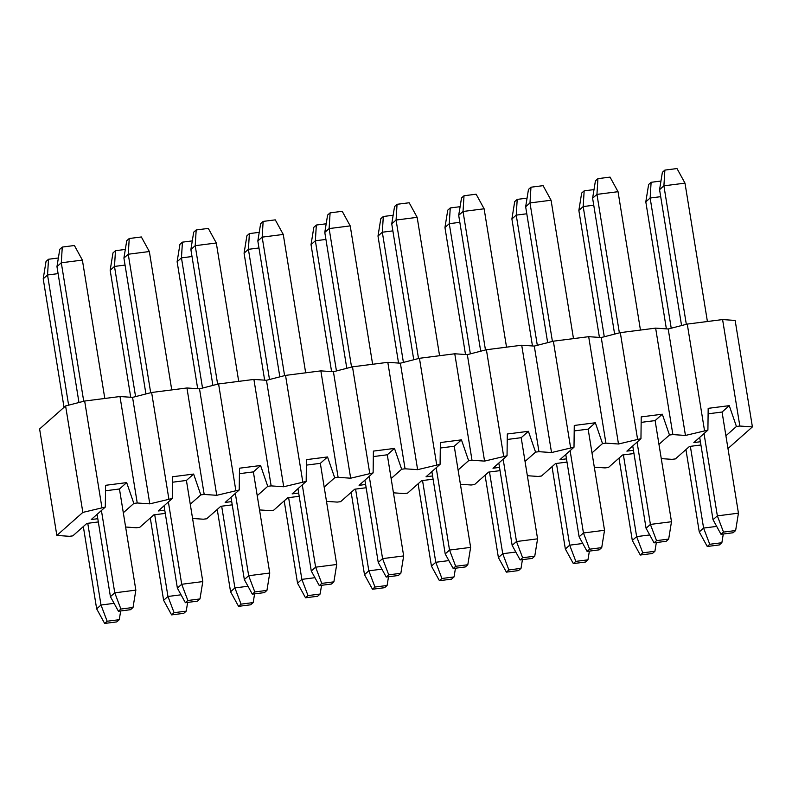 <?xml version="1.0" encoding="UTF-8"?>
<svg xmlns="http://www.w3.org/2000/svg" width="792" height="792" viewBox="0 0 792 792"><rect width="100%" height="100%" fill="white"/><g stroke="black" fill="none" stroke-linecap="round" stroke-linejoin="round"><path stroke-width="1.19" d="M107.148 621.235L104.653 623.443L116.78 621.898L119.275 619.691L107.148 621.235L101 605.019L114.088 603.346M119.275 619.691L120.681 610.959M58.103 273.626L47.54 274.982L68.627 405.157M87.764 523.294L101 605.019L96.664 608.86L104.653 623.443M58.37 257.994L48.52 259.251L47.54 274.982L43.213 278.824L64.023 407.335M43.213 278.824L46.025 261.459L48.52 259.251M83.328 526.541L96.664 608.86M174.101 612.681L171.607 614.889L183.734 613.345L186.229 611.137L174.101 612.681L167.953 596.475L181.041 594.802M186.229 611.137L187.645 602.405M125.057 265.082L114.494 266.429L135.581 396.614M154.717 514.741L167.953 596.475L163.617 600.306L171.607 614.889M125.324 249.44L115.474 250.708L114.494 266.429L110.167 270.27L130.73 397.267M110.167 270.27L112.979 252.915L115.474 250.708M150.292 517.998L163.617 600.306M241.055 604.138L238.56 606.345L250.688 604.791L253.183 602.583L241.055 604.138L234.907 587.921L247.995 586.248M253.183 602.583L254.598 593.861M192.01 256.529L181.457 257.875L202.534 388.06M221.671 506.197L234.907 587.921L230.571 591.763L238.56 606.345M192.278 240.897L182.427 242.154L181.457 257.875L177.121 261.716L197.693 388.714M177.121 261.716L179.933 244.362L182.427 242.154M217.246 509.444L230.571 591.763M308.009 595.584L305.524 597.792L317.642 596.247L320.136 594.03L308.009 595.584L301.861 579.368L314.949 577.695M320.136 594.03L321.552 585.308M258.964 247.975L248.411 249.332L269.498 379.507M288.625 497.643L301.861 579.368L297.535 583.209L305.524 597.792M259.232 232.343L249.381 233.6L248.411 249.332L244.075 253.163L264.647 380.16M244.075 253.163L246.896 235.808L249.381 233.6M284.199 500.89L297.535 583.209M374.962 587.03L372.478 589.238L384.605 587.694L387.09 585.486L374.962 587.03L368.825 570.814L381.902 569.151M387.09 585.486L388.506 576.754M325.928 239.431L315.365 240.778L336.452 370.963M355.578 489.09L368.825 570.814L364.488 574.655L372.478 589.238M326.185 223.79L316.335 225.047L315.365 240.778L311.028 244.619L331.601 371.616M311.028 244.619L313.85 227.255L316.335 225.047M351.153 492.347L364.488 574.655M441.926 578.487L439.431 580.694L451.559 579.14L454.044 576.932L441.926 578.487L435.778 562.271L448.856 560.597M454.044 576.932L455.459 568.211M392.882 230.878L382.318 232.224L403.405 362.409M422.542 480.546L435.778 562.271L431.442 566.112L439.431 580.694M393.149 215.246L383.298 216.503L382.318 232.224L377.992 236.065L398.554 363.063M377.992 236.065L380.803 218.711L383.298 216.503M418.107 483.793L431.442 566.112M508.88 569.933L506.385 572.141L518.513 570.587L521.007 568.379L508.88 569.933L502.732 553.717L515.82 552.044M521.007 568.379L522.423 559.657M459.835 222.324L449.272 223.681L470.359 353.856M489.496 471.992L502.732 553.717L498.396 557.558L506.385 572.141M460.103 206.692L450.252 207.95L449.272 223.681L444.946 227.512L465.508 354.509M444.946 227.512L447.757 210.157L450.252 207.95M485.07 475.24L498.396 557.558M575.833 561.379L573.339 563.587L585.466 562.043L587.961 559.835L575.833 561.379L569.686 545.163L582.773 543.5M587.961 559.835L589.377 551.103M526.789 213.781L516.236 215.127L537.313 345.312M556.449 463.439L569.686 545.163L565.349 549.004L573.339 563.587M527.056 198.139L517.206 199.396L516.236 215.127L511.899 218.968L532.471 345.965M511.899 218.968L514.711 201.604L517.206 199.396M552.024 466.696L565.349 549.004M642.787 552.826L640.302 555.034L652.42 553.489L654.915 551.282L642.787 552.826L636.639 536.62L649.727 534.947M654.915 551.282L656.33 542.56M593.743 205.227L583.189 206.573L604.276 336.758M623.403 454.895L636.639 536.62L632.313 540.461L640.302 555.034M594.01 189.595L584.159 190.852L583.189 206.573L578.853 210.415L599.425 337.412M578.853 210.415L581.665 193.06L584.159 190.852M618.978 458.142L632.313 540.461M709.741 544.282L707.256 546.49L719.384 544.936L721.868 542.728L709.741 544.282L703.593 528.066L716.681 526.393M721.868 542.728L723.284 534.006M660.706 196.673L650.143 198.02L671.23 328.205M690.357 446.341L703.593 528.066L699.267 531.907L707.256 546.49M660.964 181.041L651.113 182.299L650.143 198.02L645.807 201.861L666.379 328.858M645.807 201.861L648.628 184.506L651.113 182.299M685.931 449.589L699.267 531.907M120.899 609.038L118.414 611.246L130.541 609.701L133.026 607.494L120.899 609.038L114.761 592.832L135.848 590.139L119.463 488.991L126.671 482.605L105.584 485.308L105.306 507.068L82.843 512.404L56.846 535.442L69.409 536.303L72.805 535.867L86.873 523.413L98.317 521.948M133.026 607.494L135.848 590.139M104.801 398.465L82.388 260.093L61.301 262.786L83.734 401.277M101.425 510.513L114.761 592.832L110.425 596.673L118.414 611.246M82.388 260.093L74.398 245.51L62.271 247.064L61.301 262.786L56.965 266.627L78.972 402.504M56.965 266.627L59.786 249.272L62.271 247.064M97.089 514.354L110.425 596.673M187.862 600.494L185.368 602.702L197.495 601.148L199.98 598.94L187.862 600.494L181.715 584.278L202.802 581.585L186.417 480.447L193.624 474.062L172.537 476.754L172.26 498.524L149.797 503.851L137.234 502.989L133.838 503.425L123.314 512.751M199.98 598.94L202.802 581.585M171.755 389.921L149.341 251.539L128.255 254.232L150.688 392.733M168.379 501.96L181.715 584.278L177.378 588.119L185.368 602.702M149.341 251.539L141.352 236.966L129.235 238.511L128.255 254.232L123.918 258.073L145.926 393.951M123.918 258.073L126.74 240.719L129.235 238.511M164.043 505.801L177.378 588.119M254.816 591.941L252.321 594.149L264.449 592.604L266.944 590.396L254.816 591.941L248.668 575.725L269.755 573.032L253.371 471.893L260.578 465.508L267.745 486.328L257.222 495.653M266.944 590.396L269.755 573.032M238.709 381.368L216.305 242.995L195.208 245.688L217.642 384.179M235.333 493.416L248.668 575.725L244.332 579.566L252.321 594.149M216.305 242.995L208.316 228.413L196.188 229.957L195.208 245.688L190.882 249.53L212.89 385.397M190.882 249.53L193.694 232.165L196.188 229.957M231.007 497.257L244.332 579.566M321.77 583.387L319.275 585.595L331.402 584.051L333.897 581.843L321.77 583.387L315.622 567.181L336.709 564.488L320.334 463.34L327.532 456.954L306.445 459.647L306.177 481.417L283.714 486.753L271.141 485.892L267.745 486.328M333.897 581.843L336.709 564.488M305.672 372.814L283.259 234.442L262.172 237.135L284.595 375.626M302.287 484.862L315.622 567.181L311.286 571.022L319.275 585.595M283.259 234.442L275.269 219.859L263.142 221.413L262.172 237.135L257.836 240.976L279.843 376.853M257.836 240.976L260.647 223.621L263.142 221.413M297.96 488.704L311.286 571.022M388.724 574.843L386.239 577.051L398.356 575.497L400.851 573.289L388.724 574.843L382.576 558.627L403.663 555.934L387.288 454.796L394.485 448.411L401.653 469.23L391.129 478.546M400.851 573.289L403.663 555.934M372.626 364.27L350.212 225.888L329.125 228.581L351.559 367.082M369.25 476.309L382.576 558.627L378.249 562.468L386.239 577.051M350.212 225.888L342.223 211.306L330.096 212.86L329.125 228.581L324.789 232.422L346.797 368.3M324.789 232.422L327.601 215.068L330.096 212.86M364.914 480.15L378.249 562.468M455.677 566.29L453.192 568.498L465.32 566.953L467.805 564.745L455.677 566.29L449.529 550.074L470.626 547.381L454.242 446.243L461.449 439.857L440.362 442.55L440.085 464.32L417.622 469.656L405.058 468.795L401.653 469.23M467.805 564.745L470.626 547.381M439.58 355.717L417.166 217.345L396.079 220.037L418.513 358.528M436.204 467.765L449.529 550.074L445.203 553.915L453.192 568.498M417.166 217.345L409.177 202.762L397.049 204.306L396.079 220.037L391.743 223.879L413.751 359.746M391.743 223.879L394.565 206.514L397.049 204.306M431.868 471.596L445.203 553.915M522.641 557.736L520.146 559.944L532.274 558.4L534.758 556.192L522.641 557.736L516.493 541.53L537.58 538.837L521.195 437.689L528.403 431.303L535.57 452.123L525.047 461.449M534.758 556.192L537.58 538.837M506.533 347.163L484.12 208.791L463.033 211.484L485.466 349.975M503.158 459.212L516.493 541.53L512.157 545.361L520.146 559.944M484.12 208.791L476.131 194.208L464.013 195.753L463.033 211.484L458.697 215.325L480.704 351.202M458.697 215.325L461.518 197.97L464.013 195.753M498.821 463.053L512.157 545.361M589.594 549.193L587.1 551.4L599.227 549.846L601.722 547.638L589.594 549.193L583.447 532.976L604.534 530.284L588.149 429.135L595.356 422.76L574.269 425.452L574.002 447.213L551.529 452.549L538.966 451.688L535.57 452.123M601.722 547.638L604.534 530.284M573.487 338.61L551.074 200.237L529.987 202.93L552.42 341.421M570.111 450.658L583.447 532.976L579.11 536.818L587.1 551.4M551.074 200.237L543.094 185.655L530.967 187.209L529.987 202.93L525.66 206.771L547.668 342.649M525.66 206.771L528.472 189.417L530.967 187.209M565.775 454.499L579.11 536.818M656.548 540.639L654.053 542.847L666.181 541.292L668.676 539.085L656.548 540.639L650.4 524.423L671.487 521.73L655.113 420.592L662.31 414.206L669.478 435.026L658.954 444.352M668.676 539.085L671.487 521.73M640.451 330.066L618.037 191.694L596.95 194.386L619.374 332.878M637.065 442.104L650.4 524.423L646.064 528.264L654.053 542.847M618.037 191.694L610.048 177.111L597.92 178.655L596.95 194.386L592.614 198.218L614.622 334.095M592.614 198.218L595.426 180.863L597.92 178.655M632.739 445.945L646.064 528.264M723.502 532.085L721.007 534.293L733.135 532.749L735.629 530.541L723.502 532.085L717.354 515.869L738.441 513.176L722.066 412.038L729.264 405.652L708.177 408.345L707.909 430.115L685.446 435.452L672.873 434.59L669.478 435.026M735.629 530.541L738.441 513.176M707.404 321.512L684.991 183.14L663.904 185.833L686.327 324.324M704.029 433.561L717.354 515.869L713.028 519.71L721.007 534.293M684.991 183.14L677.002 168.557L664.874 170.102L663.904 185.833L659.568 189.674L681.575 325.552M659.568 189.674L662.379 172.31L664.874 170.102M699.692 437.402L713.028 519.71M125.621 527.017L136.363 527.759L139.768 527.323L153.826 514.859L165.28 513.394M192.575 518.473L203.316 519.206L206.722 518.77L220.78 506.306L232.234 504.851M259.528 509.919L270.28 510.652L273.676 510.216L287.743 497.752L299.188 496.297M326.492 501.366L337.234 502.098L340.629 501.673L354.697 489.208L366.142 487.743M393.446 492.822L404.187 493.555L407.583 493.119L421.651 480.655L433.095 479.19M460.399 484.268L471.141 485.001L474.547 484.565L488.605 472.101L500.049 470.646M527.353 475.715L538.095 476.447L541.5 476.022L555.558 463.558L567.013 462.092M594.307 467.161L605.058 467.904L608.454 467.468L622.522 455.004L633.966 453.539M661.271 458.618L672.012 459.35L675.408 458.915L689.476 446.45L700.92 444.995M727.977 448.539L752.4 426.898L739.837 426.037L736.431 426.472L725.908 435.798M700.395 441.738L693.841 442.579L707.909 430.115M633.442 450.292L626.888 451.133L640.956 438.669L618.493 444.005L605.92 443.144L602.524 443.57L592 452.895M566.488 458.845L559.934 459.677L574.002 447.213M499.524 467.389L492.98 468.23L507.038 455.766L484.575 461.102L472.012 460.241L468.617 460.677L458.093 470.002M432.571 475.942L426.027 476.784L440.085 464.32M365.617 484.496L359.073 485.328L373.131 472.873L350.668 478.2L338.105 477.338L334.699 477.774L324.175 487.1M298.663 493.05L292.109 493.881L306.177 481.417M231.71 501.593L225.156 502.435L239.224 489.971L216.751 495.307L204.188 494.446L200.792 494.881L190.268 504.207M164.746 510.147L158.202 510.979L172.26 498.524M97.792 518.701L91.248 519.532L105.306 507.068M133.838 503.425L126.671 482.605M105.514 490.773L119.463 488.991M56.846 535.442L39.6 428.977L65.597 405.94L84.665 401.039L119.988 396.525L132.561 397.386L151.619 392.486L186.942 387.981L199.515 388.842L218.582 383.942L253.905 379.427L266.468 380.289L285.536 375.388L320.859 370.874L333.422 371.735L352.49 366.835L387.813 362.33L400.376 363.191L419.443 358.291L454.766 353.776L467.329 354.638L486.397 349.737L521.72 345.223L534.293 346.084L553.361 341.184L588.684 336.679L601.247 337.531L620.314 332.64L655.637 328.126L668.201 328.987L687.268 324.086L722.591 319.572L735.154 320.433L752.4 426.898M736.431 426.472L729.264 405.652M708.107 413.82L722.066 412.038M722.591 319.572L739.837 426.037M687.268 324.086L704.514 430.551M668.201 328.987L685.446 435.452M655.637 328.126L672.873 434.59M620.314 332.64L637.56 439.105M640.956 438.669L641.223 416.899L662.31 414.206M641.154 422.374L655.113 420.592M602.524 443.57L595.356 422.76M574.2 430.917L588.149 429.135M605.92 443.144L588.684 336.679M553.361 341.184L570.596 447.648M534.293 346.084L551.529 452.549M521.72 345.223L538.966 451.688M486.397 349.737L503.643 456.202M507.038 455.766L507.316 433.996L528.403 431.303M507.246 439.471L521.195 437.689M468.617 460.677L461.449 439.857M440.293 448.024L454.242 446.243M472.012 460.241L454.766 353.776M419.443 358.291L436.689 464.755M400.376 363.191L417.622 469.656M387.813 362.33L405.058 468.795M352.49 366.835L369.735 473.299M373.131 472.873L373.398 451.103L394.485 448.411M373.329 456.578L387.288 454.796M334.699 477.774L327.532 456.954M306.375 465.122L320.334 463.34M338.105 477.338L320.859 370.874M285.536 375.388L302.782 481.853M266.468 380.289L283.714 486.753M253.905 379.427L271.141 485.892M218.582 383.942L235.818 490.406M239.224 489.971L239.491 468.201L260.578 465.508M239.422 473.675L253.371 471.893M200.792 494.881L193.624 474.062M172.468 482.229L186.417 480.447M204.188 494.446L186.942 387.981M151.619 392.486L168.864 498.95M132.561 397.386L149.797 503.851M119.988 396.525L137.234 502.989M84.665 401.039L101.911 507.504M65.597 405.94L82.843 512.404M216.751 495.307L199.515 388.842M350.668 478.2L333.422 371.735M484.575 461.102L467.329 354.638M618.493 444.005L601.247 337.531"/></g></svg>
